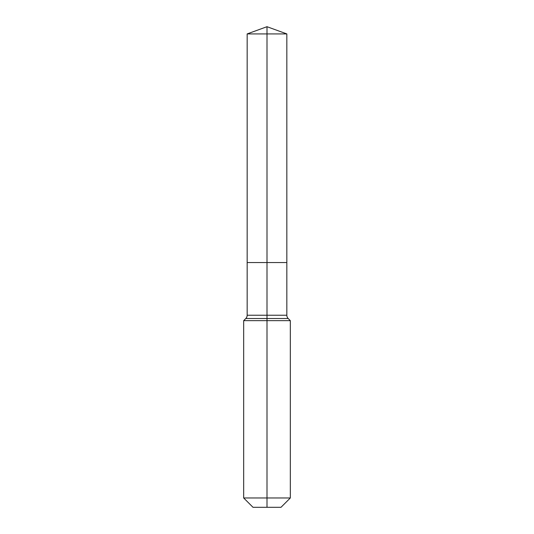<?xml version="1.0" encoding="UTF-8"?>
<svg xmlns="http://www.w3.org/2000/svg" width="534" height="534" viewBox="0 0 534 534"><rect width="100%" height="100%" fill="white"/><g stroke="black" fill="none" stroke-linecap="round" stroke-linejoin="round"><path stroke-width="0.8" d="M243.671 497.968L290.329 497.968L280.997 507.3L253.003 507.3L243.671 497.968L243.671 320.66L267 320.66L267 318.524L245.8 318.524A4.666 4.666 0 0 0 247.169 315.227L247.169 262.554L267 262.554L267 33.916L286.831 33.916L267 26.7L267 33.916L247.169 33.916L247.169 262.554L286.831 262.554L286.831 33.916M288.2 318.524L267 318.524L267 262.554L286.831 262.554L286.831 315.227A4.666 4.666 0 0 0 288.2 318.524L290.329 320.66L267 320.66L267 507.3M247.169 315.227L286.831 315.227M267 26.7L247.169 33.916M290.329 497.968L290.329 320.66M245.8 318.524L243.671 320.66"/></g></svg>
